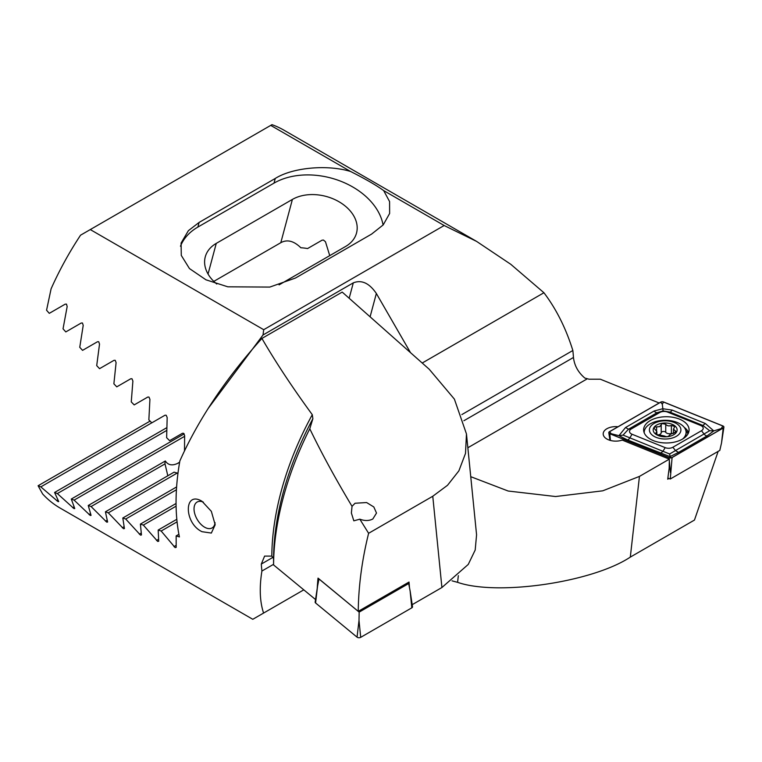 <?xml version="1.0" encoding="UTF-8"?>
<svg xmlns="http://www.w3.org/2000/svg" width="762" height="762" viewBox="0 0 762 762"><rect width="100%" height="100%" fill="white"/><g stroke="black" fill="none" stroke-linecap="round" stroke-linejoin="round"><path stroke-width="1.14" d="M470.745 476.679L508.159 491.023L555.593 496.529L602.732 490.823L639.451 476.402L669.341 459.143L622.221 440.093A12.563 7.249 180 0 1 606.866 439.007A12.563 7.249 180 0 1 603.19 433.873A12.563 7.249 180 0 1 618.02 426.739M184.499 450.79L184.633 435.531L183.585 433.302L182.432 433.283L169.621 440.674L166.64 437.712L167.173 417.5L166.173 415.242L165.002 415.223L151.809 422.843L148.857 419.862L149.924 399.336L148.971 397.059L147.78 397.059L134.188 404.908L131.264 401.907L132.893 381.057L131.978 378.752L130.778 378.762L116.767 386.848L113.881 383.829L116.091 362.645L115.224 360.302L113.995 360.331L99.555 368.665L96.707 365.627L99.527 344.091L98.708 341.728L97.469 341.757L82.563 350.358L79.753 347.301L83.21 325.393L82.458 322.993L81.191 323.04L65.808 331.918L63.036 328.832L67.17 306.534L66.475 304.105L65.189 304.162L49.292 313.344L46.558 310.229L51.102 288.798A215.351 124.339 120 0 1 80.562 235.182L271.986 124.663A215.351 124.339 120 0 1 283.95 130.178L476.602 241.402L444.16 225.514L383.677 190.595L389.582 201.559L389.63 213.474L383.219 224.885L371.608 234.086L295.466 278.044L269.805 287.074L227.838 286.817L205.959 279.806L189.443 268.548L181.28 255.413L181.099 243.03L188.376 230.676L199.12 222.418L275.263 178.46C292.513 167.526 327.26 164.306 350.587 171.488L270.729 125.387M329.736 255.632L325.469 241.754L323.479 240.068L322.088 240.182L307.572 248.564A38.881 27.499 15 0 0 300.847 247.764C293.846 240.897 287.16 239.201 280.807 242.697L213.798 281.378M659.168 402.993L600.332 379.209L589.055 379.209L584.825 378.057C578.168 372.389 574.386 365.531 573.462 357.473A215.351 124.339 120 0 0 572.853 350.501C565.947 328.355 556.308 309.105 543.935 292.741L510.797 264.309L476.602 241.402M461.858 414.576L572.853 350.501M422.205 363.026L543.935 292.741M639.451 476.402L630.307 557.108L694.458 520.065L718.156 451.361M630.307 557.108C592.398 582.33 497.405 596.198 457.581 582.33L458.333 575.662M452.057 580.854L457.581 582.33M668.969 478.469L667.712 479.193L669.169 468.163L669.341 459.143M90.278 229.572L263.7 329.698L263.014 334.985L353.301 282.854C361.607 279.578 369.294 283.121 376.352 293.475L370.094 316.821M410.518 352.663L376.352 293.475M263.7 329.698L444.16 225.514M207.988 408.708L263.014 334.985M350.587 171.488C365.293 178.899 376.323 185.271 383.677 190.595M180.48 246.221A65.799 46.53 -165 0 1 197.872 227.076L274.015 183.118A65.799 46.53 -165 0 1 340.252 181.032A65.799 46.53 -165 0 1 383.086 225.038M279.073 284.883L345.519 246.517A38.881 27.499 15 0 0 356.521 233.039A38.881 27.499 15 0 0 337.118 200.711A38.881 27.499 15 0 0 292.398 199.425L216.265 243.383A38.881 27.499 15 0 0 205.264 256.87A38.881 27.499 15 0 0 216.751 284.007M656.025 434.235L656.025 432.816C655.187 434.073 656.158 434.759 658.959 434.854L664.597 436.064C666.502 436.959 668.007 436.817 669.112 435.616L670.579 434.188L676.38 431.835L673.484 429.158L674.789 426.51L671.379 425.453C668.903 426.31 667.026 425.901 665.74 424.243L662.064 423.548L659.73 426.634L654.806 427.034L653.948 428.053L656.854 431.625L655.549 433.483M658.225 434.902A4.124 2.381 0 0 0 661.216 432.749A2.353 1.362 180 0 1 662.064 431.787A2.353 1.362 180 0 1 665.74 432.302A4.124 2.381 0 0 0 671.379 433.511A2.353 1.362 180 0 1 673.208 433.445M655.101 422.91A15.754 9.096 0 0 0 653.034 435.721A15.754 9.096 0 0 0 675.218 436.921A15.754 9.096 0 0 0 677.285 424.11A15.754 9.096 0 0 0 655.101 422.91M682.647 439.007A20.936 12.087 0 0 0 686.095 432.359A20.936 12.087 0 0 0 674.065 421.415A20.936 12.087 0 0 0 651.796 423.053A20.936 12.087 0 0 0 644.223 432.359A20.936 12.087 0 0 0 644.242 432.911M672.798 435.235A11.963 6.906 0 0 0 674.37 425.51A11.963 6.906 0 0 0 657.52 424.596A11.963 6.906 0 0 0 655.949 434.321A11.963 6.906 0 0 0 672.798 435.235M684.8 437.521A20.936 12.087 0 0 0 686.095 433.33L686.095 432.359M682.428 439.131A22.736 13.125 0 0 0 689.086 429.854A22.736 13.125 0 0 0 675.056 417.728A22.736 13.125 0 0 0 650.281 420.576A22.736 13.125 0 0 0 643.623 429.854A22.736 13.125 0 0 0 657.654 441.979A22.736 13.125 0 0 0 682.428 439.131M667.522 412.071A5.982 3.458 0 0 0 659.854 412.461L631.25 428.977A5.982 3.458 0 0 0 632.05 434.245L665.188 447.637A5.982 3.458 0 0 0 672.846 447.256L701.459 430.74A5.982 3.458 0 0 0 700.659 425.463L667.522 412.071L669.75 412.061L663.092 410.889L657.111 412.699L659.854 412.461M663.673 402.003A2.391 1.381 0 0 0 660.616 402.155L609.495 431.663A2.391 1.381 0 0 0 608.809 432.759A2.391 1.381 0 0 0 609.819 433.778L669.026 457.714A2.391 1.381 0 0 0 672.094 457.552L723.205 428.044A2.391 1.381 0 0 0 723.9 427.187A2.391 1.381 0 0 0 722.89 425.939L663.673 402.003M667.864 478.022L670.274 479.003L719.804 450.409L721.519 442.979L723.205 428.044M670.274 479.003L672.094 457.552M660.692 402.203L609.581 431.711A2.276 1.314 0 0 0 609.886 433.721L669.103 457.657A2.276 1.314 0 0 0 672.008 457.505L723.119 427.996A2.276 1.314 0 0 0 722.824 425.996L663.607 402.06A2.276 1.314 0 0 0 660.692 402.203L662.302 404.203L663.607 402.06M654.148 410.994A4.191 2.419 60 0 0 657.111 412.699L628.498 429.216L623.059 435.102L669.617 453.981L709.651 430.73L713.775 430.892L707.165 435.864L678.561 452.38L669.979 456.609L627.421 439.893L618.934 435.673L625.545 427.511L654.148 410.994L662.73 408.746L672.151 410.08L705.288 423.482L713.775 430.892L723.119 427.996M669.617 453.981L670.408 457.648L672.008 457.505M663.092 410.889L662.302 404.203M623.059 435.102L618.934 435.673L611.191 433.711L609.581 431.711M709.651 430.73L702.888 425.463L700.659 425.463M359.826 519.179L353.825 520.827L351.377 513.007L352.034 506.339L355.054 503.244L366.627 502.549L373.828 506.978L376.504 513.064L372.818 518.998C369.056 520.941 364.722 520.998 359.826 519.179L368.618 533.295C361.998 559.918 358.531 585.949 358.245 611.362L409.023 582.054L409.48 587.635M202.016 531.695C183.785 523.199 183.747 490.176 202.016 501.282L211.341 511.331L215.179 524.751L211.341 533.067L202.016 531.695M215.084 522.742A14.954 8.639 60 0 1 212.084 527.942A14.954 8.639 60 0 1 204.607 527.199A14.954 8.639 60 0 1 194.834 514.017A14.954 8.639 60 0 1 197.129 502.034A14.954 8.639 60 0 1 203.378 502.148M177.079 521.846L161.163 531.028L175.127 547.611L176.174 547.383L176.155 535.896L179.413 536.943A215.351 124.339 -60 0 1 179.87 460.896C198.472 419.243 225.819 378.419 261.909 338.433C275.539 361.94 292.332 387.363 312.287 414.69L312.877 418.729L309.782 428.768C321.297 452.704 335.385 478.555 352.034 506.339M175.127 547.611L176.174 547.383M176.098 506.168L143.351 525.085L157.715 541.439L158.715 541.23L158.182 530.047L161.163 531.028M157.715 541.439L158.715 541.23M176.432 489.747L125.72 519.027L140.503 535.134L141.465 534.962L140.399 524.085L143.351 525.085M140.503 535.134L141.465 534.962M184.604 436.331L74.105 500.129L90.249 515.455L91.059 515.36L88.249 505.492L91.097 506.549L106.766 522.151L107.623 522.027L105.423 511.807L108.309 512.845L123.52 528.714L124.435 528.561L122.806 518.008L125.72 519.027M90.249 515.455L91.059 515.36M166.678 430.454L57.35 493.576L74 508.606L74.752 508.54L71.295 499.043L74.105 500.129M74 508.606L74.752 508.54M151.781 422.815L40.824 486.88L58.017 501.606L58.712 501.567L54.578 492.471L57.35 493.576M58.017 501.606L58.712 501.567M123.52 528.714L124.435 528.561M106.766 522.151L107.623 522.027M167.821 475.783L165.011 463.877L91.097 506.549M165.011 463.877A38.881 15.878 168.4 0 1 165.335 460.981L88.249 505.492M177.879 473.993L177.289 473.021A38.881 15.878 168.4 0 1 174.098 472.154L105.423 511.807M177.289 473.021L108.309 512.845M176.613 486.937L122.806 518.008M315.935 599.865L273.568 564.928L273.568 558.422L271.815 556.117L264.605 556.089L261.299 564.071A215.351 124.339 120 0 0 261.909 571.043C259.251 587.664 259.813 601.666 263.585 613.067L252.784 619.296L60.131 508.073A215.351 124.339 120 0 1 42.643 493.976L38.1 485.746L40.824 486.88M441.912 587.521L432.768 496.252L447.513 485.289L458.886 470.84L465.506 453.4L466.468 433.949L476.574 534.819L475.193 550.031L468.259 564.423L441.912 587.521L412.194 604.676M273.568 564.318L261.909 571.043M303.79 589.845L263.585 613.067M178.899 534.314L176.155 535.896M466.468 433.949L454.39 399.117L429.235 369.256L342.205 292.084L261.909 338.433M432.768 496.252L368.618 533.295M150.076 421.1L38.1 485.746M166.735 427.711L54.578 492.471M184.185 433.873L71.295 499.043M165.335 460.981C168.345 465.544 173.003 466.068 179.289 462.534L179.613 462.353M176.06 503.492L140.399 524.085M176.822 519.284L158.182 530.047M309.782 428.768A225.076 129.95 120 0 0 273.568 564.928M317.221 588.388A238.182 137.512 -60 0 1 318.03 578.12L358.245 611.362M315.582 602.971A2.391 1.381 180 0 1 315.163 602.056L317.544 586.264L315.582 602.971L357.045 637.156A2.391 1.381 180 0 0 360.702 637.337L411.813 607.828A2.391 1.381 180 0 0 412.509 606.733L410.118 590.941L411.813 607.828M407.765 582.778L408.689 583.53L359.159 612.124L359.007 620.449L357.045 637.156M359.159 612.124L318.983 578.996L317.544 586.264M408.689 583.53L410.118 590.941M467.849 447.751L586.959 378.99M463.896 420.729L573.462 357.473M349.167 298.256L353.301 282.854M199.12 222.418L197.872 227.076M275.263 178.46L274.015 183.118M280.807 242.697L292.398 199.425M208.045 274.044L216.265 243.383M661.216 432.749L661.216 424.691M656.596 430.797L656.596 426.911M665.74 432.302L665.74 424.243M671.379 433.511L671.379 425.453M675.322 433.007L675.322 430.911M688.562 432.664A22.736 13.125 0 0 0 684.228 427.368M687.915 434.016A21.946 12.668 0 0 0 685.876 430.606M670.408 472.488L669.312 460.724M669.16 459.076L669.026 457.714M610.438 440.446L609.819 433.778M721.519 428.139L722.824 425.996M611.191 433.711L609.886 433.721M670.408 457.648L669.103 457.657M705.288 423.482L702.888 425.463L669.75 412.061A4.191 1.962 -68 0 0 672.151 410.08M707.165 435.864A4.191 2.419 60 0 1 704.202 434.159L701.459 430.74M678.561 452.38L675.599 450.675L672.846 447.256M660.559 453.295L662.959 451.314L665.188 447.637M627.421 439.893A4.191 1.962 -68 0 0 629.822 437.912L632.05 434.245M625.545 427.511L628.498 429.216L631.25 428.977M107.118 520.284L105.537 521.198M124.035 526.752L122.311 527.752M273.187 557.212L261.299 564.071M57.845 500.043L56.721 500.682M74.009 506.94L72.723 507.683M179.642 462.182L177.098 463.648M90.44 513.683L89.002 514.512M141.17 533.095L139.322 534.162M158.515 539.315L156.543 540.448M176.07 545.411L173.974 546.621M271.815 556.117A215.351 124.339 -60 0 1 312.287 414.69M312.877 418.729A217.103 125.349 120 0 0 273.568 558.422M179.289 462.534L179.451 463.325M359.007 620.449L360.702 637.337M644.223 432.854L644.223 432.359M656.854 434.654L656.854 431.625M673.484 433.416L673.484 429.158M721.519 442.979L723.9 427.187M609.943 440.312L608.809 432.759"/></g></svg>
